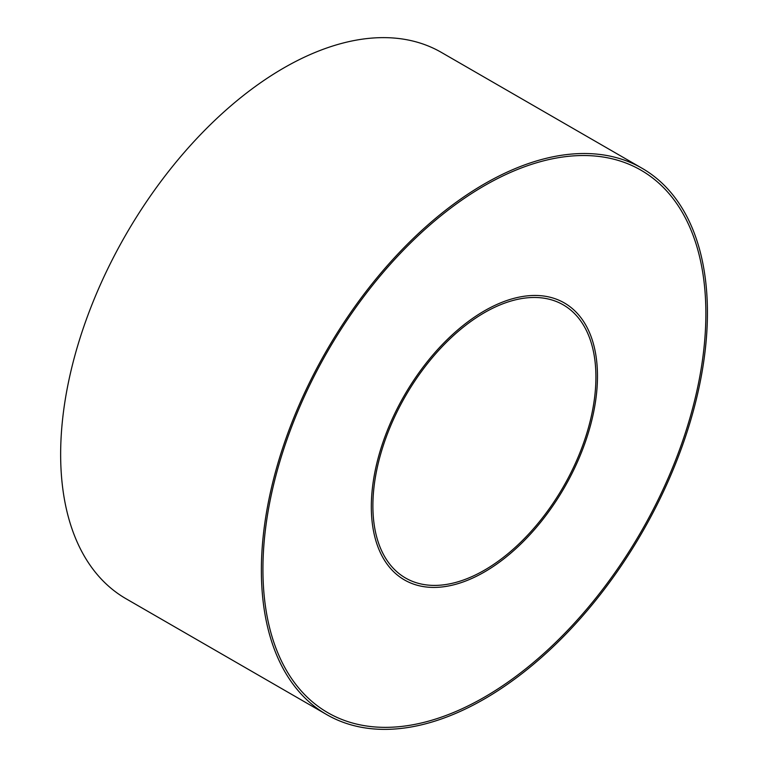 <?xml version="1.0" encoding="UTF-8"?>
<svg xmlns="http://www.w3.org/2000/svg" width="767" height="767" viewBox="0 0 767 767"><rect width="100%" height="100%" fill="white"/><g stroke="black" fill="none" stroke-linecap="round" stroke-linejoin="round"><path stroke-width="1.15" d="M326.694 714.595L125.97 598.711A315.41 182.105 -60 0 1 125.97 234.501A315.41 182.105 -60 0 1 441.38 52.405L642.104 168.289A315.41 182.105 -60 0 1 690.453 421.035A315.41 182.105 -60 0 1 484.399 698.977A315.41 182.105 -60 0 1 326.694 714.595A315.41 182.105 -60 0 1 326.694 350.394A315.41 182.105 -60 0 1 642.104 168.289M484.399 697.174A313.204 180.83 -60 0 1 292.601 424.314A313.204 180.83 -60 0 1 676.197 202.843A313.204 180.83 -60 0 1 484.399 697.174M484.399 572.009A159.91 92.328 -60 0 1 386.472 432.693A159.91 92.328 -60 0 1 582.326 319.618A159.91 92.328 -60 0 1 484.399 572.009M484.399 570.207A157.705 91.052 -60 0 1 405.551 578.021A157.705 91.052 -60 0 1 405.551 395.916A157.705 91.052 -60 0 1 563.256 304.863A157.705 91.052 -60 0 1 587.426 431.236A157.705 91.052 -60 0 1 484.399 570.207"/></g></svg>
